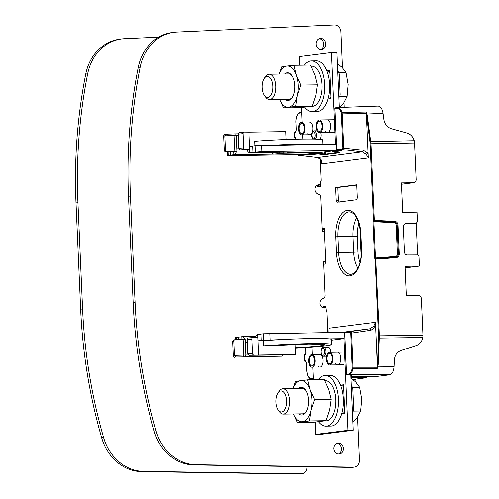 <?xml version="1.0" encoding="UTF-8"?>
<svg xmlns="http://www.w3.org/2000/svg" width="499" height="499" viewBox="0 0 499 499"><rect width="100%" height="100%" fill="white"/><g stroke="black" fill="none" stroke-linecap="round" stroke-linejoin="round"><path stroke-width="0.75" d="M307.004 466.702A7.042 6.05 -97.2 0 1 301.826 473.763A7.042 6.05 -97.2 0 1 301.09 473.807L143.356 471.349A47.524 40.856 -97.2 0 1 103.536 437.374A475.216 408.55 -97.2 0 1 82.578 308.962L77.938 202.675A475.216 408.55 -97.2 0 1 87.662 73.808A47.524 40.856 -97.2 0 1 121.631 38.947A47.524 40.856 -97.2 0 1 124.463 38.704L158.663 37.163M121.631 38.947L119.704 39.196A47.524 40.856 82.8 0 0 85.734 74.058A475.216 408.55 82.8 0 0 76.01 202.918L80.651 309.205A475.216 408.55 82.8 0 0 101.609 437.617A47.524 40.856 82.8 0 0 141.429 471.592L299.163 474.05A7.042 6.05 82.8 0 0 299.905 474.006L301.826 473.763M174.126 32.298L172.199 32.541A47.524 40.856 82.8 0 0 138.229 67.402A475.216 408.55 82.8 0 0 128.505 196.269L133.146 302.556A475.216 408.55 82.8 0 0 154.104 430.968A47.524 40.856 82.8 0 0 193.924 464.943L351.658 467.401A7.042 6.05 82.8 0 0 352.4 467.357L354.321 467.114A7.042 6.05 -97.2 0 1 353.585 467.151L195.851 464.7A47.524 40.856 -97.2 0 1 156.031 430.724A475.216 408.55 -97.2 0 1 135.073 302.313L130.432 196.026A475.216 408.55 -97.2 0 1 140.157 67.159A47.524 40.856 -97.2 0 1 174.126 32.298A47.524 40.856 -97.2 0 1 176.958 32.055L334.28 24.95A7.042 6.05 -97.2 0 1 340.805 31.88L342.37 67.739M357.627 417.183L359.498 460.041A7.042 6.05 -97.2 0 1 354.321 467.114M355.6 379.146A4.753 4.086 -97.2 0 1 356.055 381.105L356.105 382.29M325.666 261.345L323.533 261.376L325.017 295.364A3.169 2.726 -97.2 0 1 322.685 298.545A3.169 2.726 -97.2 0 1 322.423 298.564L323.789 298.545A4.753 4.086 82.8 0 0 323.396 298.57A4.753 4.086 82.8 0 0 319.921 303.573A4.753 4.086 82.8 0 0 324.2 308.026L325.891 308.002M323.789 298.545L323.015 298.645M325.672 261.563L323.539 261.595M318.493 194.317L317.869 194.242A3.169 2.726 -97.2 0 1 320.738 197.361L322.217 231.349L324.356 231.318M320.508 184.711L318.817 184.736A4.753 4.086 82.8 0 0 318.431 184.767A4.753 4.086 82.8 0 0 314.95 189.77A4.753 4.086 82.8 0 0 319.235 194.223M320.514 184.929L317.607 184.973L317.657 185.99A1.11 0.561 -90.8 0 0 318.268 187.025L320.034 186.801A1.11 0.561 -90.8 0 0 320.333 186.589A1.11 0.561 -90.8 0 0 320.545 185.628L320.364 181.517L320.826 180.869A0.636 0.324 89.2 0 0 320.657 180.994A0.636 0.324 89.2 0 0 320.576 181.181M343.892 102.632L344.098 107.316M336.881 443.324A5.545 4.765 -97.2 0 1 341.378 448.757A5.545 4.765 -97.2 0 1 338.247 454.09M319.217 38.679A5.545 4.765 -97.2 0 1 323.708 44.112A5.545 4.765 -97.2 0 1 320.583 49.445M343.3 448.514A5.545 4.765 82.8 0 0 337.829 443.087A5.545 4.765 82.8 0 0 333.756 448.657A5.545 4.765 82.8 0 0 339.226 454.084A5.545 4.765 82.8 0 0 343.3 448.514M316.085 44.012A5.545 4.765 82.8 0 0 321.556 49.438A5.545 4.765 82.8 0 0 325.635 43.868A5.545 4.765 82.8 0 0 320.165 38.442A5.545 4.765 82.8 0 0 316.085 44.012M296.306 130.046L295.714 131.362A0.636 0.543 -97.2 0 1 296.075 130.75M295.714 131.362L294.466 134.094M294.46 134.063L294.56 136.252L295.951 138.616A0.636 0.543 82.8 0 0 296.306 139.19M296.4 139.19A0.636 0.543 -97.2 0 1 296.032 138.61L295.951 138.616M297.485 154.702L298.371 155.289A0.636 0.543 82.8 0 1 297.866 154.696M300.074 112.861A0.636 0.543 82.8 0 1 300.541 112.225L300.579 112.219A0.636 0.543 82.8 0 0 300.541 112.225C297.473 113.111 295.919 116.473 295.876 122.299L295.963 122.28C295.982 116.872 297.354 113.728 300.074 112.861L301.689 112.655M321.774 163.884L321.088 159.973C321 159.231 319.778 158.433 317.414 157.565A1.584 0.817 -83.2 0 0 317.514 157.565L362.368 151.883L366.291 154.341L368.331 157.99L321.774 163.884L321.344 160.036L317.514 157.565L298.371 155.289L303.754 154.609M370.171 143.793L371.031 143.743L374.375 220.415L373.52 220.464L370.171 143.793A12.668 6.443 89.2 0 0 369.977 141.61L366.416 114.059L383.07 113.348L383.893 119.486C384.735 124.232 387.268 127.32 391.49 128.742L406.997 133.033C410.546 134.169 412.972 136.726 414.264 140.706L414.575 143.001L371.031 143.743L367.333 115.512L366.484 115.674L368.331 157.99M328.398 332.546L328.847 331.885L328.953 328.211L375.504 322.31L377.356 364.626L378.211 364.688L379.415 335.839L422.971 335.191L421.374 298.695C421.162 296.737 420.195 295.701 418.48 295.576L406.354 295.77L405.069 266.316L419.403 266.092L418.979 256.48L417.544 254.92L407.309 254.983C405.606 254.846 404.652 253.81 404.44 251.864L403.348 226.802C403.385 224.856 404.252 223.789 405.936 223.602L405.375 223.671M327.768 332.552L326.882 312.293A1.11 0.561 -90.8 0 0 326.639 311.463A1.11 0.561 -90.8 0 0 326.271 311.257L325.847 307.016A1.11 0.561 -90.8 0 0 325.604 306.193A1.11 0.561 -90.8 0 0 325.236 305.981L323.471 306.205A1.11 0.561 -90.8 0 0 322.959 307.384L322.978 307.833M320.19 158.913L321.113 180.151A1.11 0.561 -90.8 0 1 320.901 181.112A1.11 0.561 -90.8 0 1 320.601 181.324L320.439 181.349M323.658 264.245L325.778 263.977L324.219 228.211L322.092 228.48M335.515 187.487L356.797 184.792L357.371 198.053L356.642 199.737L336.962 202.232L336.095 200.754L335.515 187.487L337.711 187.481L338.285 200.698L336.095 200.754M383.07 113.348C382.234 108.564 380.544 106.15 377.986 106.112M414.575 143.001L416.172 179.497C416.129 181.461 415.255 182.528 413.552 182.703L413.814 182.684M376.352 376.489L389.719 374.824C392.239 374.144 393.711 371.331 394.116 366.385L394.403 360.11C394.821 355.244 397.079 352.02 401.165 350.435L416.272 345.57C419.728 344.285 421.923 341.597 422.859 337.517L422.971 335.191M352.83 379.496L365.068 377.949L366.397 377.338A27.245 13.853 89.2 0 1 367.651 376.439M311.813 379.315L312.243 379.296A0.636 0.543 -97.1 0 1 311.682 378.672C308.925 378.523 307.297 375.766 306.798 370.395L306.461 362.692M306.224 362.093A0.636 0.543 -97.2 0 1 305.762 361.476L306.461 362.661M306.037 352.918L305.8 347.491M306.03 352.887L305.444 354.228A0.636 0.543 -97.2 0 1 305.806 353.623L305.712 347.497M305.444 354.228L304.197 356.966M304.19 356.935L304.29 359.124L305.681 361.488A0.636 0.543 82.8 0 0 306.236 362.112L306.243 362.118M375.504 322.31L373.795 326.19L370.09 328.772L341.871 332.346M328.847 331.885L328.953 328.211M373.795 326.19L375.71 327.013L371.094 330.238A1.584 0.786 -98.4 0 0 370.09 328.772L345.083 332.34A0.636 0.543 82.8 0 0 344.628 332.976L344.628 333.008M350.323 332.253L344.628 332.976L346.431 374.269A0.636 0.543 82.8 0 0 346.992 374.892L348.957 374.649C350.965 374.219 352.35 372.167 353.099 368.487L351.701 333.095L350.778 331.617A0.636 0.543 -97.2 0 0 350.323 332.253L350.841 333.145L351.701 333.095L371.094 330.238M350.841 333.145L352.263 368.274L353.099 368.487L377.394 368.306L378.56 338.091A12.668 6.443 89.2 0 0 378.56 335.883L375.211 259.212A0.636 0.543 -76 0 1 375.759 258.576L379.415 335.839L378.56 335.883M350.772 374.917A0.636 0.324 -89.7 0 0 350.791 374.917A0.636 0.324 -89.7 0 0 350.816 374.917L346.992 374.892A0.636 0.324 90.3 0 1 346.973 374.899A0.636 0.324 90.3 0 1 346.93 374.892M377.394 368.306L378.211 364.688M352.331 367.227L377.874 367.245M373.052 221.774L373.52 220.464A0.636 0.53 62.7 0 0 374.125 221.069L373.919 221.724L373.052 221.774L374.637 258.033L375.504 257.983L375.759 258.576L387.642 257.684A0.636 0.312 85.6 0 1 387.648 257.684A0.636 0.312 85.6 0 1 388.01 258.276L396.306 257.64C398.246 257.284 399.231 256.006 399.275 253.804L398.021 225.03C397.74 222.779 396.636 221.531 394.721 221.294L374.375 220.415L374.125 221.069L394.322 221.974A3.169 2.726 -97.2 0 1 397.042 225.093L396.181 225.143A2.532 2.177 -97.2 0 0 393.998 222.648A0.636 0.318 92.6 0 1 394.322 221.974L394.41 221.961C396.019 222.198 396.936 223.24 397.16 225.08L398.302 253.866A3.169 2.726 -97.2 0 1 396.013 257.047M366.204 112.026L341.927 112.612L342.127 113.891L366.378 113.204L366.777 113.023L366.204 112.026L366.416 114.059M366.291 154.341L368.125 153.28L363.235 150.211L342.757 148.022L341.272 113.94L342.127 113.891L343.618 147.972L342.832 149.656L337.137 150.374A0.636 0.318 96.7 0 1 337.099 150.374A0.636 0.318 96.7 0 1 337.025 150.349M337.293 107.572A0.636 0.543 82.8 0 0 337.255 107.572L337.293 107.572C339.32 107.485 340.867 109.162 341.927 112.612L341.116 112.917L341.272 113.94M340.904 150.817A0.636 0.318 -83.3 0 0 340.942 150.823A0.636 0.318 -83.3 0 0 340.979 150.823L337.137 150.374A0.636 0.543 82.8 0 1 336.625 149.756L342.32 149.033A0.636 0.543 -97.2 0 0 342.832 149.656L362.368 151.883A1.584 0.767 -83.5 0 0 363.235 150.211M309.118 153.935L309.137 154.441L318.275 153.343L317.925 154.01L307.908 155.014A0.636 0.318 -83.3 0 0 308.263 154.347L307.028 154.197M309.648 155.058A0.636 0.543 82.8 0 1 309.137 154.441L308.251 154.048M332.646 151.49L339.239 150.623M339.339 152.819A0.636 0.324 -83.2 0 0 339.382 152.825A0.636 0.324 -83.2 0 0 339.42 152.825L333.157 152.083A0.636 0.324 96.8 0 1 333.114 152.083A0.636 0.324 96.8 0 1 333.039 152.052M325.429 151.871L325.529 154.166L318.275 153.343L318.25 152.781M317.395 152.887L317.414 153.393A0.636 0.543 -97.2 0 0 317.925 154.01L324.319 154.74L324.575 151.977M405.525 223.639L416.166 223.334L417.463 221.731L417.045 212.15L402.718 212.381L401.427 182.896L413.552 182.703L401.489 184.231M416.285 223.327L414.881 223.496A1.584 1.36 82.8 0 0 415.112 223.471M405.138 267.894L419.403 266.092M416.222 223.334L417.607 254.92M405.144 223.739L414.881 223.496M396.181 225.143L397.435 253.916L398.42 253.854C398.352 255.7 397.528 256.767 395.938 257.054L386.008 257.808M396.306 257.64A0.636 0.312 -94.4 0 0 395.944 257.054L395.957 257.054A0.636 0.312 -94.4 0 0 395.938 257.054M367.333 115.512L366.777 113.023M351.184 375.841A0.636 0.324 -89.7 0 0 351.209 375.841L350.909 375.329M347.784 331.748L347.235 331.835A0.636 0.331 -98.4 0 0 347.229 331.835L343.162 332.328M325.741 306.461A0.636 0.324 -90.8 0 0 325.685 306.448A0.636 0.324 -90.8 0 0 325.666 306.455L323.901 306.673A0.636 0.324 -90.8 0 0 323.608 307.347L323.633 307.989M326.776 311.732A0.636 0.324 -90.8 0 0 326.72 311.725A0.636 0.324 -90.8 0 0 326.702 311.725L326.546 311.744A0.636 0.324 89.2 0 1 326.527 311.744A0.636 0.324 89.2 0 1 326.334 311.626A0.636 0.324 89.2 0 1 326.234 311.407M325.41 308.008L325.379 307.322A0.636 0.324 89.2 0 1 325.672 306.648L325.791 306.636M317.657 185.99L318.306 185.952L318.262 184.961M320.19 186.352A0.636 0.324 89.2 0 1 320.077 185.927L318.306 185.952A0.636 0.324 -90.8 0 0 318.636 186.545A0.636 0.324 -90.8 0 0 318.655 186.545L318.268 187.025M320.034 186.801L320.42 186.32L318.655 186.545M320.601 181.324L320.826 180.869M320.077 185.927L320.034 184.936M323.651 264.121L323.97 264.208M324.263 229.197L322.148 229.64M356.804 185.06L337.711 187.481M339.158 202.176L338.285 200.698M241.759 336.788L235.472 337.38L235.565 339.582M344.79 332.459A6.337 5.445 -97.2 0 0 343.568 332.322L263.416 333.775L261.008 334.081L261.289 340.399L262.848 340.468L258.077 340.805L257.802 334.486L261.021 334.342M241.872 339.364L241.747 336.519A6.337 3.219 89.2 0 1 241.928 336.507A6.337 3.219 89.2 0 1 244.647 339.283M255.263 337.605A6.337 3.219 89.2 0 1 257.802 334.486M282.153 339.551L261.289 340.399M350.884 374.917L353.304 430.238L347.847 430.319L343.842 338.646L329.159 338.858M353.304 430.238L321.194 434.311L315.742 434.392L315.2 422.092M313.353 379.758L312.804 367.202M312.255 354.539L311.925 347.073M295.084 344.391L295.52 354.49L292.794 354.839L249.519 355.3L258.694 355.032L258.077 340.805L263.534 340.73L263.753 345.782L273.296 345.52M331.417 340.218L343.842 338.646M258.694 355.032L295.52 354.49M253.667 354.951A1.584 1.004 -94.8 0 1 252.594 353.354L251.97 339.133A1.584 1.004 -94.8 0 1 252.843 337.567A1.584 1.004 -94.8 0 1 252.912 337.567L257.939 337.648M249.519 355.3L247.704 353.704L247.086 339.538A1.584 1.004 85.2 0 1 247.966 337.979L252.843 337.567M252.781 337.58L248.028 337.979A1.584 1.004 85.2 0 0 247.966 337.979M315.742 434.392L347.847 430.319M330.519 352.294A4.435 2.258 -90.8 0 0 328.205 347.31A4.435 2.258 -90.8 0 0 328.08 347.316M340.412 385.172L343.437 384.785L344.678 413.241L341.653 413.621M351.358 385.671A4.435 3.811 -97.2 0 1 352.905 389.077L353.76 408.675A4.435 3.811 -97.2 0 1 352.512 412.118M344.603 411.538A4.435 3.811 -97.2 0 1 342.189 413.552M340.418 385.197A4.435 3.811 -97.2 0 1 343.543 387.205M238.647 339.476L238.534 336.925M247.211 342.408L245.234 342.433L245.096 339.276L235.266 339.594A1.584 1.553 -107.1 0 0 233.775 341.229L234.393 355.456L235.852 357.034L282.197 356.18L235.852 357.034M243.624 356.766L243.724 355.07L234.399 355.394M243.038 339.326L243.724 355.07L245.782 355.02L245.371 356.723M248.739 354.976L245.782 355.02L245.234 342.433M282.197 356.18L282.484 354.989M234.867 339.663L233.719 340.012A1.584 1.553 72.9 0 0 232.628 341.584L233.245 355.806A1.584 1.553 72.9 0 0 234.873 357.334M317.975 365.929A6.337 3.219 -90.8 0 0 319.884 367.102A6.337 3.219 -90.8 0 0 322.996 360.359A6.337 3.219 -90.8 0 0 319.697 354.427M335.64 363.69A6.337 3.219 -90.8 0 0 337.542 364.863A6.337 3.219 -90.8 0 0 340.661 358.12A6.337 3.219 -90.8 0 0 337.355 352.188M332.746 358.238A6.337 3.219 89.2 0 1 329.633 364.981A6.337 3.219 89.2 0 1 326.327 359.049A6.337 3.219 89.2 0 1 329.446 352.306A6.337 3.219 89.2 0 1 332.746 358.238M326.932 358.974A5.133 2.614 -90.8 0 0 329.614 363.777A5.133 2.614 -90.8 0 0 332.141 358.313A5.133 2.614 -90.8 0 0 329.459 353.51A5.133 2.614 -90.8 0 0 326.932 358.974M315.087 360.471A6.337 3.219 89.2 0 1 311.975 367.214A6.337 3.219 89.2 0 1 308.669 361.288A6.337 3.219 89.2 0 1 311.788 354.546A6.337 3.219 89.2 0 1 315.087 360.471M309.274 361.214A5.133 2.614 -90.8 0 0 311.956 366.017A5.133 2.614 -90.8 0 0 314.482 360.552A5.133 2.614 -90.8 0 0 311.8 355.743A5.133 2.614 -90.8 0 0 309.274 361.214M264.526 345.776A41.816 2.046 -2.5 0 1 311.014 343.611A41.816 2.046 -2.5 0 1 331.604 344.472A41.816 2.046 -2.5 0 1 316.447 346.718A41.816 2.046 -2.5 0 1 295.24 348.09M331.604 344.472L331.38 339.42A41.816 2.046 177.5 0 0 310.79 338.553A41.816 2.046 177.5 0 0 263.534 340.78M275.978 402.144A10.529 5.352 89.2 0 1 278.03 393.019A10.529 5.352 89.2 0 1 283.457 391.915A10.529 5.352 89.2 0 1 286.651 400.791A10.529 5.352 89.2 0 1 284.006 410.677A10.529 5.352 89.2 0 1 278.28 410.01A10.529 5.352 89.2 0 1 275.978 402.144M278.03 393.019L279.203 391.272A12.675 6.443 89.2 0 1 282.97 388.771A12.675 6.443 89.2 0 1 289.582 400.628A12.675 6.443 89.2 0 1 283.345 414.108A12.675 6.443 89.2 0 1 279.509 411.725L278.28 410.01M352.955 422.297L357.34 417.569L360.715 410.995L361.781 399.113L359.679 387.274L355.787 381.978L351.028 378.217M353.242 411.107L360.715 410.995M352.537 387.374L359.679 387.274M280.856 390.96A10.529 5.352 -90.8 0 0 275.966 401.845A10.529 5.352 -90.8 0 0 281.467 411.993A10.529 5.352 -90.8 0 0 281.773 411.974A10.529 5.352 -90.8 0 0 286.657 401.09A10.529 5.352 -90.8 0 0 281.155 390.942A10.529 5.352 -90.8 0 0 280.856 390.96M325.878 426.158L330.787 426.084A25.343 12.887 -90.8 0 0 343.256 399.113A25.343 12.887 -90.8 0 0 330.039 375.398L325.13 375.473A25.343 12.887 89.2 0 1 338.347 399.188A25.343 12.887 89.2 0 1 325.878 426.158A25.343 12.887 89.2 0 1 318.462 421.742M318.156 379.689A25.343 12.887 89.2 0 1 325.13 375.473M324.444 420.95L325.797 420.931A20.116 10.229 -90.8 0 0 335.715 399.924A20.116 10.229 -90.8 0 0 325.205 380.7L324.768 380.706M297.367 422.466L313.921 422.223L325.972 420.694L329.533 410.022L331.099 399.381L328.635 389.476L324.175 379.596L307.621 379.845L310.085 389.75L314.545 399.624L310.983 410.297L309.417 420.938L297.367 422.466L293.412 413.964M331.099 399.381L314.545 399.624M325.972 420.694L309.417 420.938M292.944 388.621L295.576 381.367L307.621 379.845M293.063 388.621A20.59 10.473 89.2 0 1 300.604 380.618A20.59 10.473 89.2 0 1 310.085 389.75A20.59 10.473 89.2 0 1 310.983 410.297A20.59 10.473 89.2 0 1 302.394 421.717A20.59 10.473 89.2 0 1 293.431 413.964M298.832 413.883A13.86 7.048 -90.8 0 0 302.101 415A13.86 7.048 -90.8 0 0 305.825 412.293A13.86 7.048 -90.8 0 0 305.494 389.925A13.86 7.048 -90.8 0 0 300.897 387.336A13.86 7.048 -90.8 0 0 298.458 388.54M283.345 414.108L302.706 413.827A12.675 6.443 -90.8 0 0 303.074 413.802A12.675 6.443 -90.8 0 0 306.149 411.775M305.837 390.43A12.675 6.443 -90.8 0 0 302.332 388.484A12.675 6.443 -90.8 0 0 301.97 388.509M239.813 149.881L244.697 149.469A1.584 1.004 -94.8 0 1 243.618 147.872L243.001 133.645L238.117 134.119L238.74 148.284A1.584 1.004 85.2 0 0 239.813 149.881L246.943 149.9A6.337 3.219 89.2 0 0 249.681 152.725A6.337 3.219 89.2 0 0 249.862 152.713L261.981 151.634L335.634 150.548A6.337 5.445 -97.2 0 0 336.151 150.511A6.337 5.445 -97.2 0 0 336.944 150.336M336.151 150.511L304.047 154.578A6.337 5.445 82.8 0 1 303.523 154.615L229.877 155.7L227.538 155.601L233.813 154.746A6.337 3.219 89.2 0 0 236.451 151.228L234.823 151.228L233.894 133.894L225.729 134.225M272.672 152.382A6.337 3.219 -90.8 0 1 272.579 152.563L272.08 153.767L274.045 154.154L283.875 153.287L305.656 152.968A7.129 0.349 177.5 0 0 305.637 152.993A7.129 0.349 177.5 0 0 309.149 153.137A7.129 0.349 177.5 0 0 319.859 152.395A7.129 0.349 177.5 0 0 319.878 152.37A7.129 0.349 177.5 0 0 316.372 152.226A7.129 0.349 177.5 0 0 308.869 152.557L287.087 152.881L292.046 152.201L287.773 152.151M287.087 152.881L287.056 152.17M305.656 152.968L305.637 152.607M283.875 153.287L283.831 152.22M236.451 151.228L233.669 151.584L233.813 154.746L274.045 154.154M230.6 155.152L230.451 151.696M339.208 107.491L336.806 52.464L331.355 52.545L299.244 56.612L299.618 65.207M301.471 107.541L302.107 122.186M302.662 134.849L302.843 139.065M253.074 152.301L252.8 145.982L255.207 145.677L335.353 144.223L331.355 52.545M252.812 146.244L249.587 146.388L248.964 132.16L243.936 132.085A1.584 1.004 -94.8 0 0 243.874 132.085A1.584 1.004 -94.8 0 0 243.001 133.645M233.894 133.894L238.248 133.813M225.654 134.25L224.743 134.53A1.584 1.553 72.9 0 0 223.658 136.096L224.276 150.324A1.584 1.553 72.9 0 0 225.904 151.852L234.823 151.228M233.669 151.584L225.904 151.852M226.122 134.162L224.812 135.803L238.173 135.404M235.64 133.851L236.195 135.435L236.882 151.178M227.051 151.496A1.584 1.553 -107.1 0 1 225.429 149.968L224.812 135.803M319.697 139.315A4.435 2.258 -90.8 0 0 320.62 132.609M327.918 99.076L330.943 98.69L329.702 70.24L326.677 70.621M337.623 71.126A4.435 3.811 -97.2 0 1 339.17 74.526L340.025 94.13A4.435 3.811 -97.2 0 1 338.777 97.573M330.874 96.993A4.435 3.811 -97.2 0 1 328.461 99.008M326.689 70.646A4.435 3.811 -97.2 0 1 329.808 72.654M290.1 152.114L249.862 152.713L249.587 146.388M246.943 149.9L249.725 149.55L244.697 149.469M286.133 139.508L285.79 131.617L248.964 132.16M255.594 141.236L254.821 141.248L255.014 145.702M238.142 134.056L239.72 132.435L243.874 132.085M325.491 131.337A6.337 3.219 -90.8 0 0 327.394 132.509A6.337 3.219 -90.8 0 0 330.513 125.767A6.337 3.219 -90.8 0 0 327.207 119.835M312.405 131.792A6.337 3.219 -90.8 0 0 312.854 128A6.337 3.219 -90.8 0 0 309.548 122.074M307.833 133.57A6.337 3.219 -90.8 0 0 309.736 134.742A6.337 3.219 -90.8 0 0 311.669 133.42M322.604 125.879A6.337 3.219 89.2 0 1 319.485 132.622A6.337 3.219 89.2 0 1 316.179 126.696A6.337 3.219 89.2 0 1 319.298 119.953A6.337 3.219 89.2 0 1 322.604 125.879M316.79 126.615A5.133 2.614 -90.8 0 0 319.466 131.424A5.133 2.614 -90.8 0 0 321.992 125.96A5.133 2.614 -90.8 0 0 319.316 121.151A5.133 2.614 -90.8 0 0 316.79 126.615M304.945 128.118A6.337 3.219 89.2 0 1 301.826 134.861A6.337 3.219 89.2 0 1 298.521 128.935A6.337 3.219 89.2 0 1 301.639 122.193A6.337 3.219 89.2 0 1 304.945 128.118M299.132 128.854A5.133 2.614 -90.8 0 0 301.808 133.663A5.133 2.614 -90.8 0 0 304.334 128.193A5.133 2.614 -90.8 0 0 301.658 123.39A5.133 2.614 -90.8 0 0 299.132 128.854M273.664 145.134A41.816 2.046 -2.5 0 1 302.307 144.136A41.816 2.046 -2.5 0 1 320.67 144.442M322.865 144.411L322.672 139.938A41.816 2.046 177.5 0 0 302.082 139.078A41.816 2.046 177.5 0 0 254.827 141.298M262.243 87.593A10.529 5.352 89.2 0 1 264.295 78.468A10.529 5.352 89.2 0 1 269.722 77.364A10.529 5.352 89.2 0 1 272.916 86.24A10.529 5.352 89.2 0 1 270.271 96.126A10.529 5.352 89.2 0 1 264.545 95.459A10.529 5.352 89.2 0 1 262.243 87.593M264.295 78.468L265.468 76.721A12.675 6.443 89.2 0 1 269.235 74.22A12.675 6.443 89.2 0 1 275.847 86.078A12.675 6.443 89.2 0 1 269.61 99.563A12.675 6.443 89.2 0 1 265.774 97.174L264.545 95.459M339.513 107.478L343.611 103.019L346.986 96.45L348.046 84.562L345.95 72.723L342.052 67.427L337.299 63.666M339.507 96.557L346.986 96.45M338.802 72.829L345.95 72.723M267.121 76.409A10.529 5.352 -90.8 0 0 262.231 87.294A10.529 5.352 -90.8 0 0 267.732 97.448A10.529 5.352 -90.8 0 0 268.038 97.424A10.529 5.352 -90.8 0 0 272.928 86.539A10.529 5.352 -90.8 0 0 267.427 76.391A10.529 5.352 -90.8 0 0 267.121 76.409M312.143 111.608L317.052 111.533A25.343 12.887 -90.8 0 0 329.521 84.568A25.343 12.887 -90.8 0 0 316.304 60.853L311.395 60.922A25.343 12.887 89.2 0 1 324.612 84.637A25.343 12.887 89.2 0 1 312.143 111.608A25.343 12.887 89.2 0 1 304.727 107.191M304.421 65.138A25.343 12.887 89.2 0 1 311.395 60.922M310.715 106.399L312.068 106.381A20.116 10.229 -90.8 0 0 321.967 85.104A20.116 10.229 -90.8 0 0 311.47 66.149L311.033 66.155M283.638 107.915L300.186 107.672L312.237 106.144L315.798 95.477L317.364 84.836L314.9 74.925L310.44 65.051L293.892 65.294L296.356 75.199L300.81 85.08L297.248 95.752L295.682 106.393L283.638 107.915L279.677 99.413A20.59 10.473 89.2 0 0 288.659 107.166A20.59 10.473 89.2 0 0 297.248 95.752A20.59 10.473 89.2 0 0 296.356 75.199A20.59 10.473 89.2 0 0 286.869 66.074L293.892 65.294M317.364 84.836L300.81 85.08M312.237 106.144L295.682 106.393M279.209 74.07L281.841 66.822L286.869 66.074A20.59 10.473 89.2 0 0 279.328 74.07M285.097 99.332A13.86 7.048 -90.8 0 0 288.366 100.449A13.86 7.048 -90.8 0 0 292.09 97.742A13.86 7.048 -90.8 0 0 291.759 75.374A13.86 7.048 -90.8 0 0 287.162 72.792A13.86 7.048 -90.8 0 0 284.723 73.989M269.61 99.563L288.977 99.276A12.675 6.443 -90.8 0 0 289.339 99.251A12.675 6.443 -90.8 0 0 292.414 97.23M292.102 75.879A12.675 6.443 -90.8 0 0 288.603 73.933A12.675 6.443 -90.8 0 0 288.235 73.958M299.163 474.05L301.09 473.807M143.356 471.349L141.429 471.592M101.609 437.617L103.536 437.374M80.651 309.205L82.578 308.962M77.938 202.675L76.01 202.918M85.734 74.058L87.662 73.808M351.658 467.401L353.585 467.151M195.851 464.7L193.924 464.943M318.817 184.736L318.044 184.836M140.157 67.159L138.229 67.402M130.432 196.026L128.505 196.269M133.146 302.556L135.073 302.313M156.031 430.724L154.104 430.968M294.56 136.283L294.373 134.081C293.948 133.058 294.522 131.942 296.1 130.732A0.636 0.543 82.8 0 0 295.633 131.368M296.406 139.246C295.096 138.828 294.447 137.836 294.472 136.271L294.56 136.252M296.73 139.789L296.032 138.61M296.181 130.726L295.969 122.311M295.963 122.28L296.3 130.014M374.637 258.033L375.211 259.212L388.01 258.276M360.92 233.594L361.613 249.4A24.913 12.668 -90.8 0 1 351.177 275.623A24.913 12.668 -90.8 0 1 336.75 256.935A24.913 12.668 -90.8 0 1 336.363 252.6L335.671 236.794A24.913 12.668 -90.8 0 1 346.655 210.428A24.913 12.668 -90.8 0 1 360.777 231.417A24.913 12.668 -90.8 0 1 360.92 233.594L361.613 249.4M394.116 366.385L377.425 366.235M378.56 338.091L422.859 337.517M313.335 379.309L312.243 379.296L313.328 379.159M311.682 378.672L313.297 378.467M304.29 359.155L304.103 356.953C303.679 355.93 304.253 354.814 305.831 353.604A0.636 0.543 82.8 0 0 305.363 354.24M306.137 362.118C304.827 361.7 304.178 360.702 304.203 359.143L304.29 359.124M344.179 332.353L349.325 331.698L345.083 332.34A0.636 0.636 0 0 0 344.541 332.995L346.343 374.287L348.389 374.025A0.636 0.543 -97.2 0 0 348.957 374.649L389.719 374.824M346.431 374.3L346.343 374.287A0.636 0.636 0 0 0 346.973 374.899L351.234 374.924M352.263 368.274A8.876 4.51 89.2 0 1 348.389 374.025M393.998 222.648L373.919 221.724L375.504 257.983L395.476 256.474A0.636 0.324 85.7 0 0 395.807 257.06M369.977 141.61L414.264 140.706M337.212 107.578L335.334 107.821A0.636 0.543 82.8 0 0 335.291 107.821L337.249 107.572A0.636 0.543 82.8 0 0 336.788 108.208A8.876 4.51 89.1 0 1 341.116 112.917M336.788 108.208L334.823 108.489M335.291 107.821A0.636 0.543 82.8 0 0 334.823 108.458L336.625 149.756L334.735 108.476A0.636 0.636 0 0 1 335.291 107.821M336.632 149.787L336.538 149.775A0.636 0.636 0 0 0 337.106 150.374L341.36 150.891L341.01 150.374M342.757 148.022L342.32 149.033M307.908 155.014L304.103 154.571M339.42 152.825L324.319 154.74M340.979 150.823L333.157 152.083A0.636 0.543 82.8 0 1 332.646 151.459L332.621 150.954M326.04 154.784A0.636 0.543 82.8 0 1 325.529 154.166L337.68 152.625M341.435 151.035A0.636 0.543 -97.2 0 1 341.091 150.841M339.856 153.037A0.636 0.543 -97.2 0 1 339.513 152.844M361.326 254.746A13.966 7.098 -90.8 0 1 361.002 251.615L361.438 251.571M360.521 231.087A13.966 7.098 -90.8 0 0 360.334 232.983A13.966 7.098 -90.8 0 0 360.315 235.809L360.796 235.765M361.002 251.615L360.315 235.809M360.078 262.48A19.854 10.092 89.2 0 1 358.02 251.995L357.328 236.189A19.854 10.092 89.2 0 1 357.752 228.573A19.854 10.092 89.2 0 1 359.043 223.39M357.939 268.175A23.023 11.708 89.2 0 1 353.735 252.238L358.02 251.995M357.328 236.189L353.043 236.432A23.023 11.708 89.2 0 1 353.535 227.6A23.023 11.708 89.2 0 1 356.735 217.764M353.735 252.238L353.043 236.432L337.817 236.669L338.503 252.482L353.735 252.238M336.363 252.6L338.503 252.482A23.328 11.864 -90.8 0 0 338.865 256.536A23.328 11.864 -90.8 0 0 350.791 274.307C352.537 274.294 354.309 273.209 356.105 271.051C359.898 265.749 361.656 258.551 361.388 249.45M360.702 233.644C359.174 219.884 355.413 212.618 349.412 211.85A23.328 11.864 -90.8 0 0 337.817 236.669L335.671 236.794M397.435 253.916A2.532 2.177 -97.2 0 1 395.476 256.474M386.376 220.926L386.064 221.593L394.41 221.961L394.721 221.294M398.021 225.03L397.16 225.08L398.42 253.854L399.275 253.804M317.314 157.547A1.584 0.817 -83.2 0 0 317.414 157.565L298.265 155.289M350.891 375.048L351.265 375.005L350.816 374.917M351.471 375.953L350.934 376.021M376.676 376.477L350.947 376.327L376.396 376.489M351.171 375.535L351.577 375.853L351.209 375.841A0.636 0.324 -89.7 0 0 351.227 375.841M350.99 377.256L366.397 377.338M351.015 377.874L365.068 377.949M323.471 306.205L323.901 306.673L325.672 306.648M325.379 307.322L322.959 307.384M325.704 306.448L325.236 305.981M326.115 311.276L326.527 311.744M326.739 311.725L326.271 311.257M322.797 229.378L322.129 229.328M263.697 340.093L263.416 333.775M269.915 333.407L270.196 339.732M247.735 353.766L252.594 353.354M251.97 339.133L247.086 339.538M323.446 347.385A4.435 2.258 89.2 0 1 323.57 347.379A4.435 2.258 89.2 0 1 325.891 351.652A4.435 2.258 89.2 0 1 323.832 356.236A4.435 2.258 89.2 0 1 323.701 356.242L326.539 356.205M322.666 348.346A3.487 1.771 89.2 0 1 324.581 351.589A3.487 1.771 89.2 0 1 322.978 355.3A3.487 1.771 89.2 0 1 322.972 355.3A3.487 1.771 89.2 0 1 321.05 352.057A3.487 1.771 89.2 0 1 322.66 348.346A3.487 1.771 89.2 0 1 322.666 348.346M236.127 337.23L236.227 339.563M233.775 341.229L232.628 341.584M233.245 355.806L234.393 355.456M295.227 347.747A34.849 1.703 177.5 0 0 319.784 345.863A34.849 1.703 177.5 0 0 314.033 344.023A34.849 1.703 177.5 0 0 271.125 345.676M303.523 154.615L335.634 150.548M279.39 152.282L279.459 153.848M236.744 148.016L238.722 147.985M228.031 151.777L228.193 155.457M261.707 145.309L261.981 151.634M224.799 135.747L223.658 136.096M224.276 150.324L225.429 149.968M313.515 138.753A3.487 1.771 89.2 0 1 311.601 135.503A3.487 1.771 89.2 0 1 313.204 131.798A3.487 1.771 89.2 0 1 313.21 131.798A3.487 1.771 89.2 0 1 315.131 135.042A3.487 1.771 89.2 0 1 313.522 138.753A3.487 1.771 89.2 0 1 313.515 138.753M313.99 130.838A4.435 2.258 89.2 0 1 314.114 130.825A4.435 2.258 89.2 0 1 316.347 134.1A4.435 2.258 89.2 0 1 315.349 139.109M255.482 151.995L255.207 145.677M243.811 132.092L239.788 132.428M238.74 148.284L243.618 147.872M309.667 144.604A34.849 1.703 177.5 0 0 284.667 144.972M413.733 182.696L401.489 184.25M313.335 379.327L311.912 379.315C308.943 378.884 307.209 375.915 306.71 370.414L306.349 362.099M332.534 150.966L332.559 151.478A0.636 0.636 0 0 0 333.114 152.083L339.782 152.894L339.432 152.376M415 223.49L416.247 223.327M386.451 257.777L386.051 257.802M387.648 257.684L395.944 257.054M337.524 107.553L378.205 106.094M348.876 331.779L349.437 331.692M328.616 332.01L328.261 332.546M326.059 311.245L326.334 311.626M320.395 181.38L320.657 180.994M241.928 336.507L255.762 336.301M323.701 356.242C319.99 356.373 320.221 347.366 323.364 347.391L328.205 347.31M343.724 364.769L329.633 364.981M343.537 352.101L329.446 352.306M321.418 354.402L311.788 354.546M271.194 345.676L308.731 344.048L323.24 344.366M302.332 388.484L282.97 388.771M249.681 152.725L288.497 152.151M227.538 155.601L227.369 151.802M317.171 130.782L313.908 130.844L311.526 134.175L312.754 139.053M334.841 132.397L319.485 132.622M334.286 119.729L319.298 119.953M311.47 134.718L301.826 134.861M284.798 144.972L309.442 144.604M288.603 73.933L269.235 74.22"/></g></svg>
